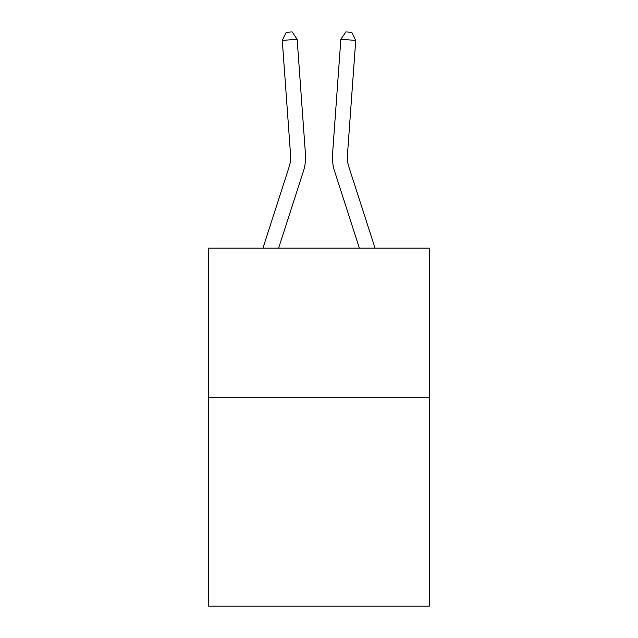 <?xml version="1.0" encoding="UTF-8"?>
<svg xmlns="http://www.w3.org/2000/svg" width="638" height="638" viewBox="0 0 638 638"><rect width="100%" height="100%" fill="white"/><g stroke="black" fill="none" stroke-linecap="round" stroke-linejoin="round"><path stroke-width="0.96" d="M429.374 397.291L429.374 606.1L208.626 606.1L208.626 248.142L429.374 248.142L429.374 397.291L208.626 397.291M303.417 171.191L278.615 248.142L303.417 171.191A44.748 44.748 143.4 0 0 305.458 154.229L297.149 39.317L305.458 154.229M262.944 248.142L289.221 166.614A29.826 29.826 -31.4 0 0 290.585 155.305L282.275 40.385L286.175 32.331L292.124 31.9L297.149 39.317L282.275 40.385M375.056 248.142L348.779 166.614A29.826 29.826 31.4 0 1 347.415 155.305L355.725 40.385L340.851 39.317L332.542 154.229A44.748 44.748 -143.4 0 0 334.583 171.191L359.385 248.142L334.583 171.191M289.221 166.614A29.826 29.826 -36.6 0 0 290.585 155.305A29.826 29.826 -36.6 0 1 289.221 166.614A29.826 29.826 -36.6 0 0 290.585 155.305A29.826 29.826 -36.6 0 1 289.221 166.614A29.826 29.826 -36.6 0 0 290.585 155.305A29.826 29.826 -36.6 0 1 289.221 166.614A29.826 29.826 -36.6 0 0 290.585 155.305A29.826 29.826 -36.6 0 1 289.221 166.614A29.826 29.826 -36.6 0 0 290.585 155.305A29.826 29.826 -36.6 0 1 289.221 166.614A29.826 29.826 -36.6 0 0 290.585 155.305A29.826 29.826 -36.6 0 1 289.221 166.614A29.826 29.826 -36.6 0 0 290.585 155.305A29.826 29.826 -36.6 0 1 289.221 166.614A29.826 29.826 -36.6 0 0 290.585 155.305A29.826 29.826 -36.6 0 1 289.221 166.614A29.826 29.826 -36.6 0 0 290.585 155.305A29.826 29.826 -36.6 0 1 289.221 166.614A29.826 29.826 -36.6 0 0 290.585 155.305A29.826 29.826 -36.6 0 1 289.221 166.614A29.826 29.826 -36.6 0 0 290.585 155.305A29.826 29.826 -36.6 0 1 289.221 166.614A29.826 29.826 -36.6 0 0 290.585 155.305A29.826 29.826 -36.6 0 1 289.221 166.614A29.826 29.826 -36.6 0 0 290.585 155.305A29.826 29.826 -36.6 0 1 289.221 166.614A29.826 29.826 -36.6 0 0 290.585 155.305A29.826 29.826 -36.6 0 1 289.221 166.614A29.826 29.826 -36.6 0 0 290.585 155.305A29.826 29.826 -36.6 0 1 289.221 166.614A29.826 29.826 -36.6 0 0 290.585 155.305A29.826 29.826 -36.6 0 1 289.221 166.614A29.826 29.826 -36.6 0 0 290.585 155.305A29.826 29.826 -36.6 0 1 289.221 166.614A29.826 29.826 -36.6 0 0 290.585 155.305A29.826 29.826 -36.6 0 1 289.221 166.614A29.826 29.826 -36.6 0 0 290.585 155.305A29.826 29.826 -36.6 0 1 289.221 166.614A29.826 29.826 -36.6 0 0 290.585 155.305A29.826 29.826 -36.6 0 1 289.221 166.614A29.826 29.826 -36.6 0 0 290.585 155.305A29.826 29.826 -36.6 0 1 289.221 166.614A29.826 29.826 -36.6 0 0 290.585 155.305A29.826 29.826 -36.6 0 1 289.221 166.614A29.826 29.826 -36.6 0 0 290.585 155.305A29.826 29.826 -36.6 0 1 289.221 166.614A29.826 29.826 -36.6 0 0 290.585 155.305M348.779 166.614A29.826 29.826 36.6 0 1 347.415 155.305A29.826 29.826 36.6 0 0 348.779 166.614A29.826 29.826 36.6 0 1 347.415 155.305A29.826 29.826 36.6 0 0 348.779 166.614A29.826 29.826 36.6 0 1 347.415 155.305A29.826 29.826 36.6 0 0 348.779 166.614A29.826 29.826 36.6 0 1 347.415 155.305A29.826 29.826 36.6 0 0 348.779 166.614A29.826 29.826 36.6 0 1 347.415 155.305A29.826 29.826 36.6 0 0 348.779 166.614A29.826 29.826 36.6 0 1 347.415 155.305A29.826 29.826 36.6 0 0 348.779 166.614A29.826 29.826 36.6 0 1 347.415 155.305A29.826 29.826 36.6 0 0 348.779 166.614A29.826 29.826 36.6 0 1 347.415 155.305A29.826 29.826 36.6 0 0 348.779 166.614A29.826 29.826 36.6 0 1 347.415 155.305A29.826 29.826 36.6 0 0 348.779 166.614A29.826 29.826 36.6 0 1 347.415 155.305A29.826 29.826 36.6 0 0 348.779 166.614A29.826 29.826 36.6 0 1 347.415 155.305A29.826 29.826 36.6 0 0 348.779 166.614A29.826 29.826 36.6 0 1 347.415 155.305A29.826 29.826 36.6 0 0 348.779 166.614A29.826 29.826 36.6 0 1 347.415 155.305A29.826 29.826 36.6 0 0 348.779 166.614A29.826 29.826 36.6 0 1 347.415 155.305A29.826 29.826 36.6 0 0 348.779 166.614A29.826 29.826 36.6 0 1 347.415 155.305A29.826 29.826 36.6 0 0 348.779 166.614A29.826 29.826 36.6 0 1 347.415 155.305A29.826 29.826 36.6 0 0 348.779 166.614A29.826 29.826 36.6 0 1 347.415 155.305A29.826 29.826 36.6 0 0 348.779 166.614A29.826 29.826 36.6 0 1 347.415 155.305A29.826 29.826 36.6 0 0 348.779 166.614A29.826 29.826 36.6 0 1 347.415 155.305A29.826 29.826 36.6 0 0 348.779 166.614A29.826 29.826 36.6 0 1 347.415 155.305A29.826 29.826 36.6 0 0 348.779 166.614A29.826 29.826 36.6 0 1 347.415 155.305A29.826 29.826 36.6 0 0 348.779 166.614A29.826 29.826 36.6 0 1 347.415 155.305A29.826 29.826 36.6 0 0 348.779 166.614A29.826 29.826 36.6 0 1 347.415 155.305A29.826 29.826 36.6 0 0 348.779 166.614A29.826 29.826 36.6 0 1 347.415 155.305M355.725 40.385L351.825 32.331L345.876 31.9L340.851 39.317L332.542 154.229"/></g></svg>
